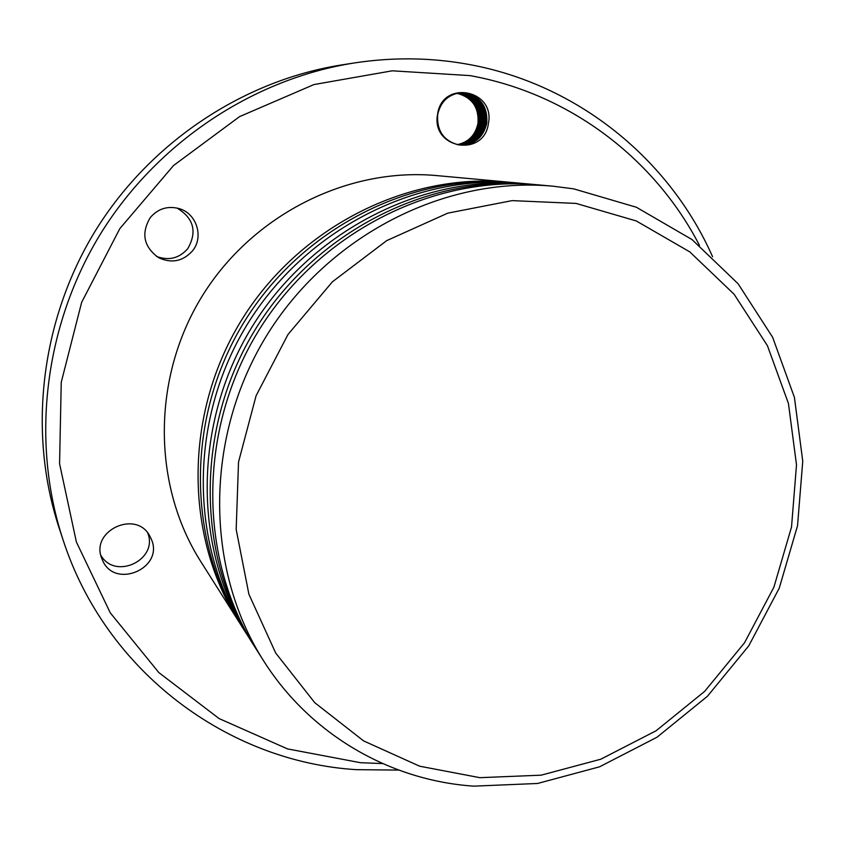<?xml version="1.0" encoding="UTF-8"?>
<svg xmlns="http://www.w3.org/2000/svg" width="845" height="845" viewBox="0 0 845 845"><rect width="100%" height="100%" fill="white"/><g stroke="black" fill="none" stroke-linecap="round" stroke-linejoin="round"><path stroke-width="1.27" d="M576.047 203.413L636.264 220.946L689.784 251.873L734.115 294.25L767.418 345.668L788.438 403.477L796.497 464.866L791.522 527.005L773.904 587.169L744.54 642.749L704.709 691.326L656.121 730.756L600.816 759.201L541.17 775.171L479.833 777.675L419.669 766.204L363.646 740.928L314.731 702.67L275.692 653.005L248.905 594.267L236.177 529.435L238.533 461.993L256.088 395.756L287.965 334.514L332.381 281.818L386.714 240.624L447.797 213.141L512.091 200.624L576.047 203.413M473.813 786.146C390.126 780.548 309.988 734.58 263.302 660.357C204.849 568.516 204.384 437.425 266.154 336.416C327.902 235.396 444.787 176.045 553.179 186.206L573.702 188.857L636.37 207.247L692.013 239.558L738.076 283.73L772.636 337.271L794.416 397.382L802.75 461.169L797.543 525.706L779.248 588.162L748.754 645.855L707.413 696.291L656.977 737.241L599.549 766.816L537.578 783.473L473.813 786.146M263.302 660.357L255.549 648.115C198.332 558.186 197.825 430.126 258.126 331.504C318.417 232.882 432.629 174.957 538.751 184.897L553.179 186.206M254.123 645.823L252.666 643.552C195.903 554.341 195.385 427.401 255.148 329.687C314.879 231.952 428.098 174.545 533.385 184.411L536.057 184.664M252.666 643.552L249.275 638.186C193.051 549.82 192.523 424.211 251.63 327.533C310.728 230.854 422.775 174.07 527.058 183.83L533.385 184.411M457.747 144.717C469.271 142.478 476.348 135.337 478.978 123.317C480.013 107.642 473.327 97.714 458.898 93.531L456.944 93.256M456.469 93.373L457.948 93.594C472.344 97.766 479.03 107.685 477.985 123.328C475.439 135.115 468.531 142.213 457.272 144.622M247.078 634.669L244.849 631.204C189.343 543.937 188.784 420.049 247.057 324.744C305.33 229.428 415.846 173.447 518.83 183.08L522.928 183.481M457.388 93.161L459.807 93.468C474.256 97.661 480.953 107.611 479.907 123.307C477.203 135.549 469.968 142.71 458.191 144.801L461.476 145.129C475.027 144.4 483.456 137.101 486.762 123.233C487.829 107.336 481.058 97.27 466.451 93.024L460.673 92.707C448.23 94.439 440.562 101.749 437.678 114.635C436.707 130.658 443.551 140.703 458.191 144.801M244.849 631.204L241.617 626.092C186.618 539.638 186.058 417.007 243.719 322.695C301.369 228.382 410.776 172.993 512.799 182.531L518.83 183.08M458.666 144.875C470.707 142.963 478.112 135.77 480.9 123.296C481.946 107.569 475.239 97.608 460.768 93.404L457.863 93.066M398.745 770.091L356.326 769.658C228.076 761.778 105.889 672.029 63.037 539.818L59.087 527.861C27.758 432.777 40.402 321.121 94.83 231.667C149.639 142.456 243.254 80.307 342.172 64.843L354.604 62.91C393.242 57.048 431.246 57.544 468.637 64.4C578.265 84.215 669.684 159.705 712.588 256.743M240.307 623.99L238.977 621.909C184.4 536.11 183.819 414.515 240.983 321.026C298.137 227.527 406.635 172.623 507.877 182.087L510.338 182.319M63.037 539.818C30.821 442.03 43.866 326.994 99.953 234.804C156.441 142.858 252.877 78.807 354.604 62.91M176.932 208.007C193.801 218.2 197.392 231.783 187.717 248.747C179.129 258.369 168.725 260.925 156.526 256.426M147.801 533.132C158.427 559.855 115.1 580.504 100.882 555.292M238.977 621.909L200.751 561.513C152.385 485.41 151.677 378.718 201.649 296.975C251.63 215.243 346.915 167.247 436.696 175.591L507.877 182.087M382.648 763.584L360.445 762.697L287.48 748.892L219.066 718.556L158.839 672.588L110.262 612.826L76.388 542.015L59.572 463.736L61.241 382.289L81.648 302.341L119.821 228.636L173.542 165.514L239.579 116.61L313.939 84.563L392.228 70.811L470 75.606C570.037 93.584 655.023 159.092 699.47 245.388M192.459 250.933C182.879 261.411 171.577 263.661 158.564 257.672C143.639 246.74 140.893 233.336 150.336 217.492C158.131 208.578 167.764 205.62 179.235 208.63C196.737 213.531 204.046 237.181 192.459 250.933M151.16 538.825C164.955 568.231 114.075 590.148 102.287 559.654L102.118 559.232C89.19 531.019 136.563 508.827 150.072 536.564L151.16 538.825M458.317 92.982L461.676 93.341C476.168 97.545 482.896 107.537 481.84 123.285C478.978 135.982 471.404 143.206 459.12 144.939M488.431 123.381C484.238 157.846 430.982 148.889 437.552 114.466C441.893 79.557 495.318 89.274 488.431 123.381M459.595 145.002C472.144 143.449 479.886 136.214 482.844 123.275C483.9 107.495 477.161 97.492 462.648 93.277L458.793 92.908M459.247 92.844L463.567 93.214C478.112 97.439 484.85 107.452 483.794 123.264C480.752 136.425 472.841 143.682 460.05 145.044M460.187 92.739L465.468 93.087C480.055 97.323 486.815 107.378 485.748 123.243C482.537 136.869 474.288 144.157 460.99 145.108M460.525 145.087C473.58 143.925 481.671 136.658 484.798 123.254C485.854 107.421 479.104 97.376 464.539 93.151L459.722 92.792"/></g></svg>

